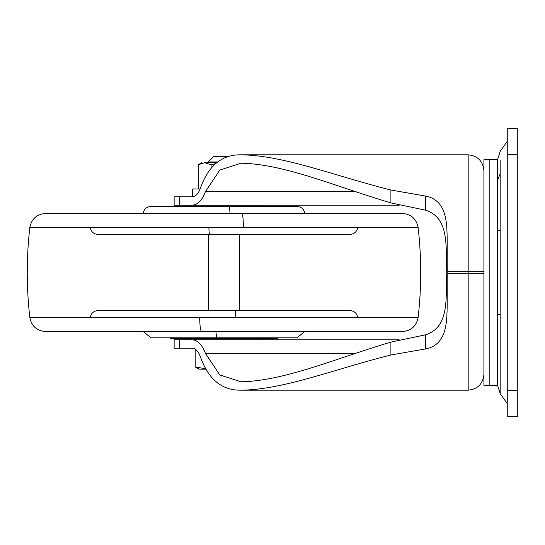 <?xml version="1.0" encoding="UTF-8"?>
<svg xmlns="http://www.w3.org/2000/svg" width="545" height="545" viewBox="0 0 545 545"><rect width="100%" height="100%" fill="white"/><g stroke="black" fill="none" stroke-linecap="round" stroke-linejoin="round"><path stroke-width="0.82" d="M38.722 227.415L29.839 227.415C26.385 257.472 26.385 287.528 29.839 317.585C31.562 326.148 36.774 330.788 45.473 331.517L402.476 331.517C411.175 330.788 416.387 326.148 418.11 317.585L409.111 317.585M90.198 317.66C90.995 313.293 93.611 310.916 98.032 310.534L349.917 310.534C354.339 310.916 356.955 313.293 357.752 317.66M243.458 227.415C243.281 218.879 242.763 214.233 241.891 213.483L45.473 213.483C36.774 214.212 31.562 218.852 29.839 227.415L418.11 227.415C421.564 257.472 421.564 287.528 418.11 317.585L199.64 317.585C199.865 326.121 200.512 330.767 201.602 331.517M241.891 213.483L402.476 213.483C411.175 214.212 416.387 218.852 418.11 227.415M143.185 331.517L150.979 337.811L296.971 337.811L216.651 337.811L215.868 331.517M220.691 337.811L277.746 337.811L277.746 338.602L170.204 338.602L170.204 337.811L220.691 337.811M90.198 227.34C90.995 231.707 93.611 234.084 98.032 234.466L349.917 234.466C354.339 234.084 356.955 231.707 357.752 227.34M186.594 338.602L186.594 339.753L261.355 339.753L261.355 338.602M143.11 213.579C143.887 209.185 146.503 206.787 150.945 206.398L297.005 206.398C301.446 206.787 304.062 209.185 304.839 213.579M186.594 206.398L186.594 205.247L261.355 205.247L261.355 206.398M497.551 364.571L497.551 159.712L500.181 151.408L507.259 141.353M507.259 390.533L507.259 416.762L517.75 416.762L517.75 128.239L507.259 128.239L507.259 390.533L517.75 390.533M497.551 385.077L497.551 159.923M507.259 403.647L500.181 393.592L500.181 173.651L497.551 180.429L497.551 385.288L489.185 385.288L489.185 159.712L497.551 159.712M489.158 385.077L489.158 159.712L483.912 159.712L483.912 385.288L489.158 385.288M399.192 205.192L174.134 205.22L174.134 196.827L191.942 196.827C195.594 196.663 198.462 193.673 200.546 187.848C208.49 165.571 221.904 154.555 240.795 154.814L468.175 154.814C477.665 155.816 482.911 161.061 483.912 170.551M191.942 205.22C197.569 205.002 202.072 200.471 205.445 191.622L219.792 170.054L241.06 163.207L242.947 163.255C285.723 164.617 336.469 186.731 390.901 202.903L425.434 210.166C450.667 218.054 445.272 249.412 446.825 272.193L446.825 272.807C445.272 295.376 450.701 326.973 425.434 334.834L390.901 342.097C336.51 358.249 285.941 380.328 242.947 381.745L241.06 381.793L219.819 374.96L205.445 353.378C202.079 344.535 197.576 339.998 191.942 339.78L399.192 339.808M483.912 374.449C482.911 383.939 477.665 389.185 468.175 390.186L240.795 390.186C283.611 389.832 335.189 368.89 390.901 354.979L425.434 348.95C446.907 344.992 446.92 322.354 447.193 304.505L447.193 240.495C446.92 222.789 446.975 200.056 425.434 196.05L390.901 190.021C335.236 176.13 283.897 155.23 240.795 154.814M240.795 390.186C221.883 390.418 208.469 379.409 200.546 357.152C198.462 351.327 195.594 348.337 191.942 348.173L174.134 348.173L174.134 339.78L191.942 339.78M228.246 156.694L213.483 156.694L208.238 161.94L208.238 162.73M217.748 161.94L208.238 161.94M216.699 162.73L204.668 162.73C200.724 162.73 200.724 162.73 204.668 162.73L198.23 164.719L198.23 188.958M215.609 163.602L211.099 164.719L204.668 162.73M211.099 164.719L211.099 168.037M200.172 188.958L192.501 188.958L192.501 196.827M205.642 369.156L199.054 369.156L195.199 366.935L205.404 368.733M195.199 366.935L195.199 349.202L195.199 366.935L198.339 368.413M29.839 317.585L199.64 317.585M235.726 317.66C235.658 313.307 235.426 310.936 235.038 310.534M150.979 337.811L216.651 337.811M209.764 234.466C209.266 234.064 208.967 231.693 208.878 227.34M230.065 213.579L229.472 206.398M500.181 173.651L500.181 160.625M507.259 154.467L517.75 154.467M205.445 191.622L355.456 191.622M390.901 202.903L390.901 190.021M179.625 205.22L179.625 196.827M483.912 273.331L468.175 273.331L468.175 154.814M468.175 390.186L468.175 273.331L447.193 273.331M483.912 271.669L447.193 271.669M355.456 353.378L205.445 353.378M425.434 210.166L425.434 196.05M425.434 348.95L425.434 334.834M390.901 354.979L390.901 342.097M179.625 348.173L179.625 339.78M304.764 331.517L296.971 337.811M239.711 310.534L239.711 234.466L239.711 310.534M208.238 234.466L208.238 310.534L208.238 234.466M500.181 393.592L497.551 385.288M500.181 314.465L497.551 314.465M497.551 230.535L500.181 230.535M198.23 164.719L201.677 162.73"/></g></svg>
